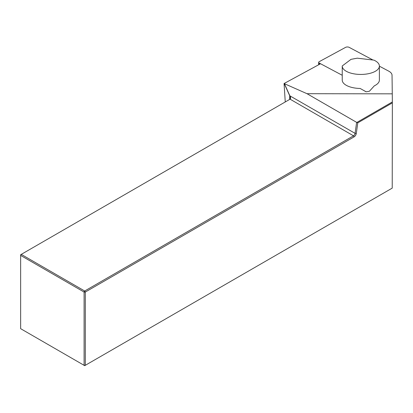 <?xml version="1.0" encoding="UTF-8"?>
<svg xmlns="http://www.w3.org/2000/svg" width="413" height="413" viewBox="0 0 413 413"><rect width="100%" height="100%" fill="white"/><g stroke="black" fill="none" stroke-linecap="round" stroke-linejoin="round"><path stroke-width="0.62" d="M320.545 63.741L284.061 83.54L307.014 93.699L392.273 93.834L392.04 75.238A14.29 6.438 0 0 0 388.648 71.103L379.387 66.178M366.207 91.805L364.101 90.674L365.551 91.541A2.204 0.996 180 0 0 366.207 91.805A18.575 8.368 0 0 0 369.439 91.211L374.317 85.847A18.575 8.368 0 0 0 379.377 80.107L379.387 66.075A18.575 8.368 0 0 0 373.873 60.122L357.281 58.176L351.024 59.333L342.238 65.961A18.575 8.368 0 0 0 342.238 66.059A18.575 8.368 0 0 0 360.807 74.438A18.575 8.368 0 0 0 379.387 66.075M307.014 93.699L356.625 122.346L355.082 133.358L289.694 95.728L284.289 83.689M284.464 83.782L289.802 95.671C290.742 97.463 290.824 98.64 290.045 99.192L21.254 254.377L84.701 291.005L353.492 135.82A2.287 1.322 120 0 0 355.082 133.358L356.285 133.487A3.144 1.817 -60 0 1 354.096 136.868L85.305 292.053L85.305 365.314L392.226 188.116L392.35 102.883L357.777 122.847L356.285 133.487M357.777 122.847L356.625 122.346M357.033 122.341L392.345 101.954L392.273 93.834M392.345 101.954L392.35 102.883M284.061 83.54L285.259 101.954M84.701 365.665L85.305 365.314L84.097 365.314L84.097 292.053L20.65 255.425L20.65 328.686L84.701 365.665M290.076 99.177L353.492 135.82L354.096 136.868M289.472 99.523L290.107 97.855L289.694 95.728L289.694 99.326M85.305 292.053L84.701 291.005L84.097 292.053L85.305 292.053M21.254 254.377L20.65 254.723L20.65 255.425L21.254 254.377M342.232 79.988A18.575 8.368 0 0 0 342.232 80.086A18.575 8.368 0 0 0 360.141 88.459L364.101 90.674M342.232 75.269L319.197 63.024A2.287 1.032 180 0 1 318.65 62.353A2.287 1.032 180 0 1 319.182 61.697L345.629 47.345A2.287 1.032 180 0 1 349.135 47.335L372.712 59.87M319.192 64.474L319.197 63.024M342.232 80.086L342.238 66.059M318.65 62.353L318.65 64.769"/></g></svg>
